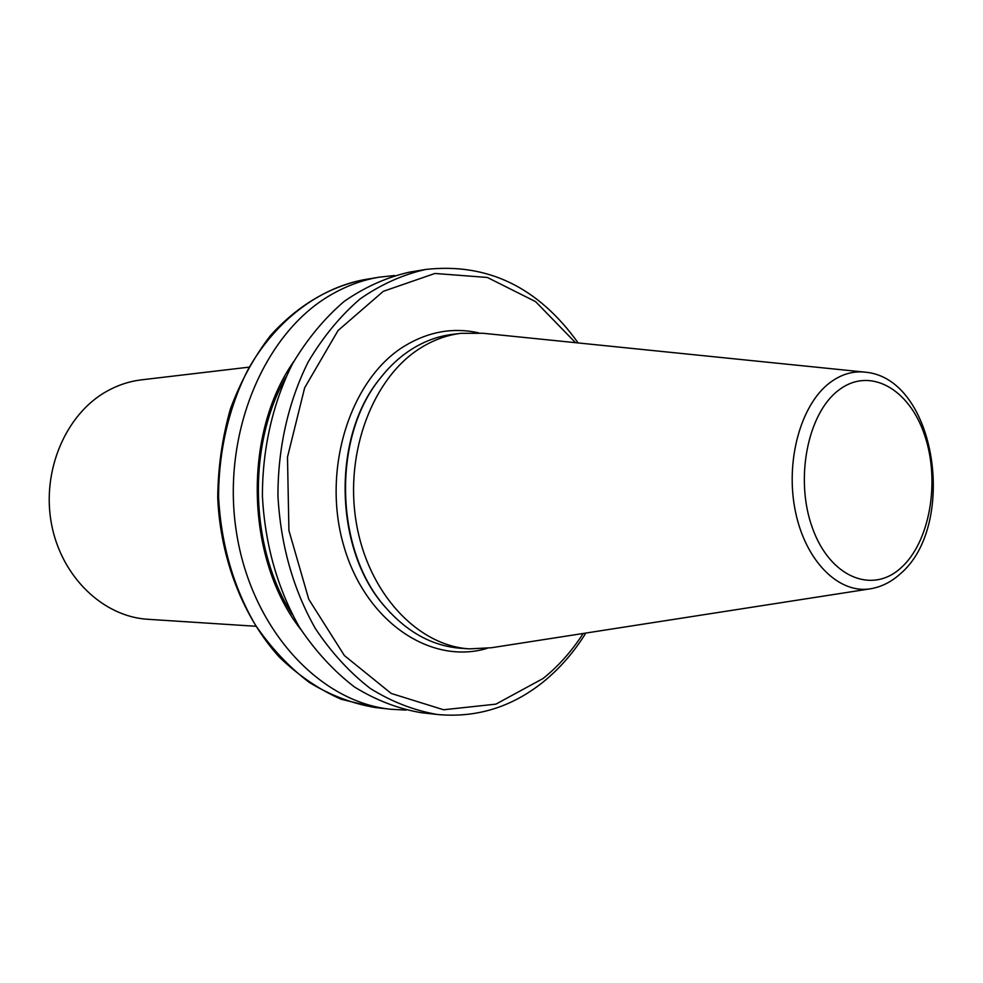 <?xml version="1.0" encoding="UTF-8"?>
<svg xmlns="http://www.w3.org/2000/svg" width="983" height="983" viewBox="0 0 983 983"><rect width="100%" height="100%" fill="white"/><g stroke="black" fill="none" stroke-linecap="round" stroke-linejoin="round"><path stroke-width="1.47" d="M248.625 367.2L141.478 379.843C129.289 381.293 117.628 385.164 106.508 391.443C65.689 414.322 41.495 470.931 51.448 523.742C61.192 576.628 103.018 616.697 147.819 619.29L255.482 626.245M863.701 372.004L483.095 333.274L460.978 333.323L452.352 334.38C438.455 336.112 425.135 340.917 412.369 348.793C400.167 356.411 389.219 366.524 379.536 379.143C331.812 438.258 334.785 550.898 385.582 607.408C407.515 632.425 432.545 646.052 460.646 648.264L469.321 648.866L491.414 647.748L869.439 588.952M460.978 333.323C447.068 335.043 433.712 339.872 420.921 347.785C373.147 377.067 344.357 452.02 356.227 522.354C367.814 592.786 417.296 645.708 469.321 648.866M293.733 361.572C242.383 434.547 245.689 559.327 300.81 629.489M394.539 275.523L379.266 277.169C362.69 279.922 346.667 285.758 331.21 294.691C264.095 332.819 221.445 433.835 236.215 530.771C250.616 627.83 318.603 701.936 390.693 709.259L406.028 710.095M437.484 714.506C414.359 710.574 392.008 701.936 370.431 688.567C349.751 672.581 331.382 652.565 315.346 628.518C293.131 589.173 280.671 545.012 277.956 496.046C277.82 447.929 288.437 401.322 308.293 361.769C323.038 336.911 340.315 315.961 360.122 298.906C380.962 284.419 402.821 274.601 425.713 269.453L409.567 272.131C386.761 277.255 364.988 286.987 344.234 301.351C324.513 318.246 307.298 339 292.627 363.599C272.856 402.747 262.277 448.85 262.412 496.452C265.103 544.889 277.501 588.584 299.606 627.523C315.568 651.324 333.839 671.131 354.433 686.957C375.911 700.203 398.176 708.78 421.216 712.687L437.484 714.506C476.264 718.057 511.393 707.305 542.862 682.251C559.487 668.821 573.814 652.429 585.831 633.064M575.497 342.674L535.588 301.634L487.371 277.464L434.928 273.458L383.296 291.324L338.054 330.521L304.669 387.757L287.491 457.083L288.916 530.513L308.785 599.323L344.419 655.587L391.209 693.445L443.579 709.763L495.887 704.147L543.157 678.467C558.479 666.13 571.811 651.127 583.189 633.47M478.647 332.856C453.323 327.216 428.748 331.529 404.935 345.807C350.538 378.529 321.527 468.817 343.534 545.012C364.988 621.465 430.48 665.331 486.99 648.399M384.304 373.233L378.934 379.856C331.48 438.615 334.441 550.554 384.931 606.732L390.644 613.06M900.047 574.072C957.921 525.696 936.381 378.59 865.482 372.188C852.998 370.738 841.104 374.265 829.775 382.78C800.567 404.763 784.975 461.703 795.456 511.639C805.691 561.698 839.433 594.641 871.208 588.67C881.604 586.765 891.077 582.022 899.629 574.441M900.846 567.977C929.893 542.284 940.461 481.314 924.598 435.076C909.177 388.531 869.488 366.204 838.573 390.263C807.424 413.597 794.559 479.765 812.548 528.301C830.082 577.218 872.068 594.359 900.846 567.977M285.893 377.14C246.942 445.496 249.657 548.158 292.16 614.363M379.266 277.169L363.968 279.713C318.799 288.289 276.432 319.942 248.441 368.76C228.928 406.765 218.484 451.467 218.595 497.607C221.224 544.557 233.426 586.925 255.199 624.697C270.939 647.797 288.965 667.039 309.289 682.435C330.497 695.325 352.492 703.693 375.285 707.527L390.693 709.259M379.536 379.143L384.476 373.036M385.582 607.408L390.829 613.245M425.713 269.453C487.359 262.608 538.168 287.097 578.151 342.944M363.968 279.713C329.108 286.876 298.033 305.369 270.755 335.203C254.192 356.706 240.761 381.183 230.501 408.621C222.33 437.275 218.066 466.95 217.722 497.631C220.352 558.971 243.12 617.103 279.258 657.025C298.291 675.395 318.922 689.476 341.175 699.257L375.285 707.527"/></g></svg>

